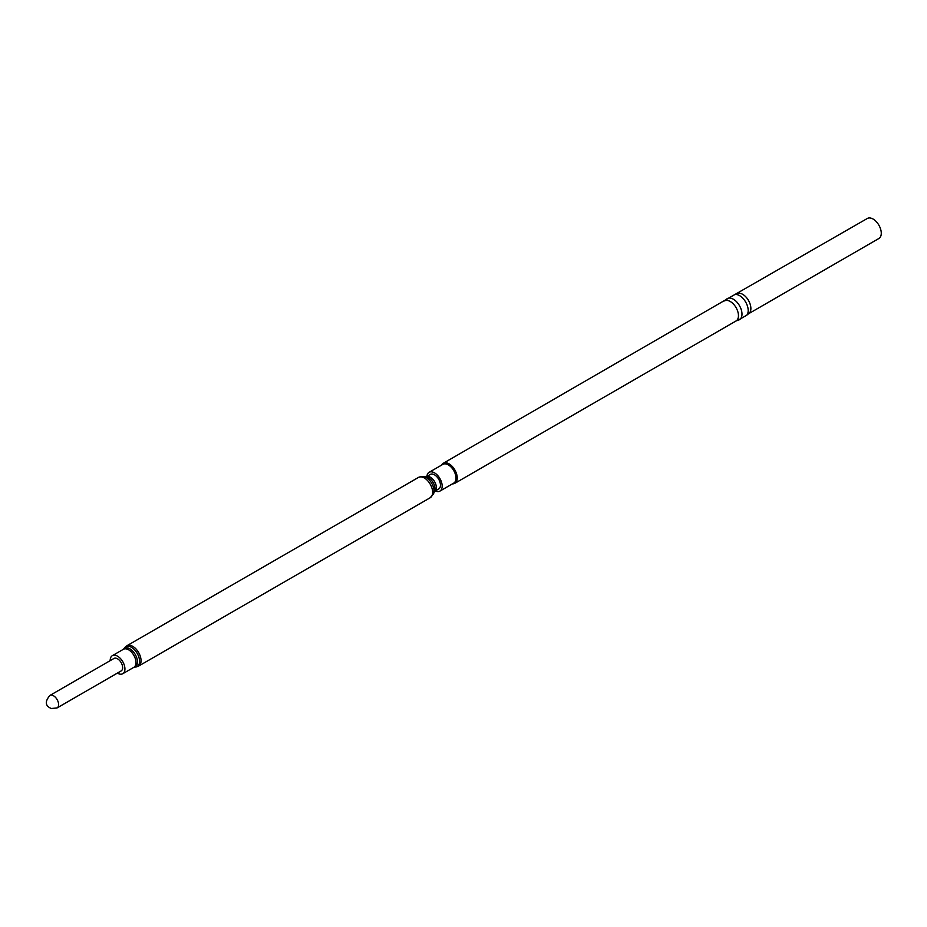 <?xml version="1.0" encoding="UTF-8"?>
<svg xmlns="http://www.w3.org/2000/svg" width="927" height="927" viewBox="0 0 927 927"><rect width="100%" height="100%" fill="white"/><g stroke="black" fill="none" stroke-linecap="round" stroke-linejoin="round"><path stroke-width="1.39" d="M49.919 695.435L113.963 658.46A7.196 4.16 60 0 1 116.454 658.321A7.196 4.16 60 0 1 122.016 664.45A7.196 4.16 60 0 1 121.159 670.928L57.126 707.904A7.196 4.16 60 0 0 57.984 701.415A7.196 4.16 60 0 0 52.422 695.296A7.196 4.16 60 0 0 49.919 695.435C44.705 701.588 45.18 705.957 51.344 708.518L57.126 707.904M110.186 660.638A10.429 6.014 60 0 1 112.352 655.667A10.429 6.014 60 0 1 114.288 655.18A10.429 6.014 60 0 1 123.546 663.187A10.429 6.014 60 0 1 122.77 673.72A10.429 6.014 60 0 1 120.834 674.219A10.429 6.014 60 0 1 117.393 673.106M426.2 476.802L430.313 474.427A8.401 4.855 60 0 1 431.878 474.033A8.401 4.855 60 0 1 439.34 480.487A8.401 4.855 60 0 1 438.714 488.981L434.601 491.356A8.401 4.855 60 0 0 435.226 482.863A8.401 4.855 60 0 0 427.753 476.408A8.401 4.855 60 0 0 426.2 476.802L426.038 476.86M435.296 490.951A10.834 6.257 -120 0 0 439.931 491.09A10.834 6.257 -120 0 0 441.588 482.411A10.834 6.257 -120 0 0 434.52 472.863A10.834 6.257 -120 0 0 429.097 472.33A10.834 6.257 -120 0 0 426.895 476.397M439.931 491.09L453.755 483.106A10.834 6.257 -120 0 0 455.412 474.427A10.834 6.257 -120 0 0 448.332 464.879A10.834 6.257 -120 0 0 442.921 464.346L429.097 472.33M452.469 483.848A11.564 6.674 -120 0 0 454.856 483.315A11.564 6.674 -120 0 0 456.629 474.045A11.564 6.674 -120 0 0 449.074 463.859A11.564 6.674 -120 0 0 443.291 463.28A11.564 6.674 -120 0 0 441.634 465.087M736.919 293.766A11.564 6.674 -120 0 1 742.701 294.334A11.564 6.674 -120 0 1 750.256 304.531A11.564 6.674 -120 0 1 748.483 313.789L878.877 238.506A11.564 6.674 -120 0 0 880.65 229.236A11.564 6.674 -120 0 0 873.095 219.05A11.564 6.674 -120 0 0 867.313 218.482L734.833 294.543A12.167 7.022 -120 0 1 739.595 295.632A12.167 7.022 -120 0 1 747.174 305.25A12.167 7.022 -120 0 1 746.756 315.203L738.147 320.174A12.167 7.022 -120 0 0 741.623 311.043A12.167 7.022 -120 0 0 733.384 299.224A12.167 7.022 -120 0 0 726.212 299.525L443.291 463.28M112.352 655.667L123.407 649.282A10.429 6.014 60 0 1 125.342 648.796A10.429 6.014 60 0 1 134.6 656.803A10.429 6.014 60 0 1 133.824 667.347L138.621 666.073L430.221 497.729L433.488 493.929A11.031 6.373 60 0 0 431.715 483.326A11.031 6.373 60 0 0 423.419 476.49A11.031 6.373 60 0 0 422.735 476.443M123.407 649.282L123.465 649.236A10.707 6.188 60 0 1 126.535 647.799A10.707 6.188 60 0 1 136.512 657.139A10.707 6.188 60 0 1 133.894 667.313M123.465 649.236L124.6 647.776A11.437 6.605 60 0 1 127.88 646.223A11.437 6.605 60 0 1 138.552 656.212A11.437 6.605 60 0 1 135.724 667.058M124.6 647.776L126.895 645.76A11.727 6.767 60 0 1 129.073 645.215A11.727 6.767 60 0 1 139.502 654.219A11.727 6.767 60 0 1 138.621 666.073M126.895 645.76L418.494 477.417A11.727 6.767 60 0 1 420.673 476.86A11.727 6.767 60 0 1 431.09 485.875A11.727 6.767 60 0 1 430.221 497.729M425.69 476.837A9.108 5.261 60 0 1 426.258 476.872A9.108 5.261 60 0 1 433.106 482.515A9.108 5.261 60 0 1 434.566 491.264L433.488 493.929M738.147 320.174L736.061 320.962A11.564 6.674 -120 0 0 737.834 311.692A11.564 6.674 -120 0 0 730.279 301.507A11.564 6.674 -120 0 0 724.497 300.927M122.77 673.72L133.824 667.347M418.494 477.417L422.33 476.408L426.258 476.872M736.061 320.962L454.856 483.315M726.212 299.525L734.833 294.543M748.483 313.789L746.756 315.203"/></g></svg>
